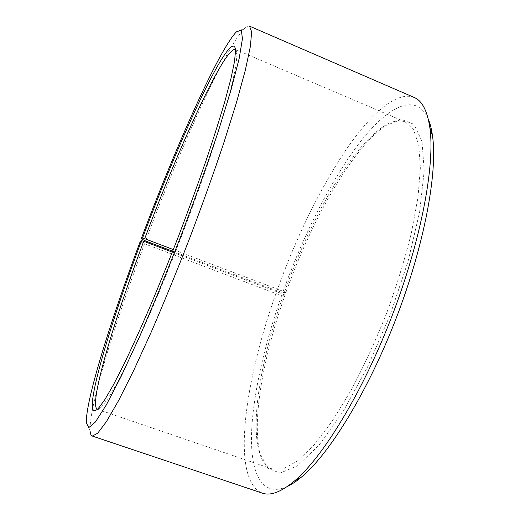 <?xml version="1.0" encoding="UTF-8"?>
<svg xmlns="http://www.w3.org/2000/svg" width="520" height="520" viewBox="0 0 520 520"><rect width="100%" height="100%" fill="white"/><g stroke="black" fill="none" stroke-linecap="round" stroke-linejoin="round"><path stroke-width="0.39" stroke-dasharray="2.6 1.95" d="M140.192 241.605L144.508 243.796L275.932 293.592L281.73 295.256L284.999 295.081L283.647 294.346L172.341 252.116M283.647 294.346C262.346 354.718 250.504 417.924 258.811 450.496C261.346 460.408 265.805 466.57 272.188 468.981L283.413 468.774L297.44 461.006L313.859 445.224L331.994 421.506L350.896 390.598C363.551 366.853 375.388 341.244 386.406 313.768C396.591 285.974 404.918 259.019 411.392 232.901L418.009 197.281L420.387 167.518L418.737 144.807L413.504 129.642L405.301 121.986C398.938 119.509 391.501 121.108 382.987 126.783C349.843 149.065 309.751 220.74 284.538 291.837L173.336 249.581M97.435 409.286C98.475 409.507 99.957 408.616 101.874 406.621L108.225 398.151L116.76 383.65C123.481 371.026 131.105 355.491 139.626 337.044C152.912 307.574 167.577 272.317 181.883 235.313C191.256 210.574 199.953 186.628 207.968 163.462C215.417 141.271 221.696 121.381 226.817 103.785L232.674 81.471L236.028 64.987L236.971 54.438C236.886 51.675 236.379 50.024 235.45 49.491M144.508 243.796C114.68 323.544 88.77 407.179 90.097 431.009L86.34 423M249.542 26.156C248.306 25.662 246.636 26.422 244.53 28.431C224.712 48.516 179.849 149.285 145.574 240.948M275.932 293.592C244.562 381.277 230.373 480.116 262.301 493.129M414.102 97.422C396.234 90.474 369.466 114.972 344.312 152.315C318.292 192.12 295.828 238.284 276.926 290.803L282.692 292.539L285.896 292.539L284.538 291.837M172.686 251.238L276.926 290.803M281.73 295.256C264.18 345.351 252.499 396.481 251.505 435.37C250.744 473.635 261.976 497.933 287.313 486.512M428.266 119.067C415.643 90.714 386.613 107.348 358.56 144.085C330.213 181.558 302.75 236.6 282.692 292.539M284.999 295.081C263.484 356.103 251.556 420.075 260.058 453.278L267.592 468.24L280.124 473.07L297.492 465.816L318.955 445.282L343.038 411.645L367.588 366.945L390.046 315.159L407.979 261.644L419.627 211.998L424.216 170.879L421.993 141.265L413.926 124.254L401.382 119.463L385.775 125.541C351.962 148.239 311.37 220.688 285.896 292.539M405.301 121.986L235.274 49.4M272.188 468.981L97.24 409.234M236.971 54.438L235.528 50.856M101.874 406.621L98.403 408.317M236.379 31.876L244.53 28.431M258.811 450.496L260.058 453.278M382.987 126.783L385.775 125.541"/><path stroke-width="0.78" d="M172.341 252.116L143.722 241.261C113.776 321.081 88.608 404.69 97.24 409.234L97.435 409.286M173.336 249.581L144.684 238.693L142.513 238.062L141.232 238.83L145.574 240.948L172.686 251.238M235.45 49.491L235.274 49.4C224.185 47.327 178.458 148.135 144.684 238.693M143.722 241.261L141.537 240.662C107.692 330.493 79.41 426.953 98.403 408.317L104.734 399.776L113.295 385.093L123.942 364.293C131.983 347.529 140.719 328.231 150.15 306.391C159.816 283.419 169.52 259.396 179.257 234.306C188.799 209.138 197.652 184.789 205.822 161.245C213.421 138.703 219.837 118.508 225.069 100.672L231.069 78.085L234.52 61.445L235.528 50.856C234.884 35.737 220.279 58.175 202.026 96.018C183.541 134.498 161.837 186.661 142.513 238.062M141.537 240.662L140.192 241.605C110.987 319.534 85.442 400.79 86.34 423L88.829 427.59L95.388 422.019L106.216 405.087L121.147 376.396L139.516 336.746C153.133 305.468 167.056 271.583 181.285 235.079C195.117 198.432 207.428 163.93 218.225 131.56L231.082 89.804L239.174 58.487L242.444 38.656L241.3 30.134L236.379 31.876C218.198 50.856 174.779 149.24 141.232 238.83M90.097 431.009C90.317 433.914 91.059 435.598 92.3 436.059L97.702 433.212L106.47 421.558L118.606 400.55L133.783 370.299L151.372 331.767C164.015 302.503 176.774 271.349 189.644 238.29C202.183 205.101 213.538 173.407 223.711 143.195L236.399 102.784L245.349 70.141L250.38 46.416L251.648 31.883L249.542 26.156L414.102 97.422C422.058 100.653 427.31 110.728 429.845 127.627C435.182 164.229 421.466 239.239 392.035 315.926C362.629 392.626 322.66 457.561 294.216 481.201C281.021 492.07 270.387 496.048 262.301 493.129L92.3 436.059M287.313 486.512C291.726 484.432 296.491 481.24 301.613 476.938C329.511 453.83 368.166 391.3 396.422 317.61C424.704 243.925 437.781 171.581 432.49 135.752C431.561 129.123 430.157 123.565 428.266 119.067M432.49 135.752L429.845 127.627M301.613 476.938L294.216 481.201"/></g></svg>
